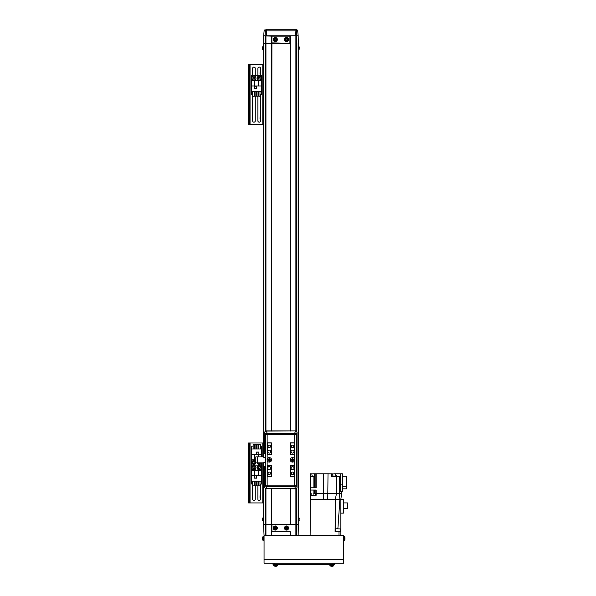 <?xml version="1.0" encoding="UTF-8"?>
<svg xmlns="http://www.w3.org/2000/svg" width="596" height="596" viewBox="0 0 596 596"><rect width="100%" height="100%" fill="white"/><g stroke="black" fill="none" stroke-linecap="round" stroke-linejoin="round"><path stroke-width="0.89" d="M263.685 524.286L265.242 524.286L263.685 524.286L263.685 462.846L263.425 521.418L264.058 535.521L264.058 563.242L343.475 563.242L343.475 559.495L264.058 559.495M290.282 524.286L290.282 488.824L290.282 524.286L295.892 524.286L265.242 524.286L265.95 524.286L265.95 535.521M295.892 488.787L295.892 524.286L298.149 524.286L298.149 535.521L298.41 521.418A0.752 0.752 0 0 0 299.065 520.882A5.245 5.245 0 0 0 299.118 520.688L299.11 520.68A5.237 5.237 0 0 0 299.237 519.995L299.11 519.712A5.118 4.582 90 0 0 299.118 519.414A5.118 4.582 90 0 0 299.11 519.116L299.237 518.833A5.237 5.237 0 0 0 299.11 518.148L299.11 518.148A5.245 5.245 0 0 0 299.065 517.946L299.065 520.882M289.909 531.401L271.553 531.774L290.282 531.774L290.282 535.521M265.95 488.787L265.95 524.286L271.553 524.286L271.553 488.824L271.553 535.521M298.41 46.153L298.41 50.161A0.752 0.752 0 0 0 299.065 49.624A5.245 5.245 0 0 0 299.118 49.423L299.118 49.423A5.237 5.237 0 0 0 299.237 48.73L299.11 48.455A5.118 4.582 90 0 0 299.118 48.157A5.118 4.582 90 0 0 299.11 47.859L299.237 47.576A5.237 5.237 0 0 0 299.11 46.89L299.118 46.883A5.245 5.245 0 0 0 299.065 46.689A0.752 0.752 0 0 0 298.41 46.153L298.149 35.797L290.282 35.797L290.282 43.285L263.685 43.285L263.685 35.797L265.064 35.797L265.369 30.828L264.117 30.828L263.685 35.797L271.925 36.17L271.553 431.057M292.524 469.588A1.497 1.497 0 0 0 294.022 468.091A1.497 1.497 0 0 0 292.524 466.593A1.497 1.497 0 0 0 291.027 468.091A1.497 1.497 0 0 0 292.524 469.588M292.524 453.109A1.497 1.497 0 0 0 294.022 451.612A1.497 1.497 0 0 0 292.524 450.114A1.497 1.497 0 0 0 291.027 451.612A1.497 1.497 0 0 0 292.524 453.109M269.303 453.109A1.497 1.497 0 0 0 270.8 451.612A1.497 1.497 0 0 0 269.303 450.114A1.497 1.497 0 0 0 267.798 451.612A1.497 1.497 0 0 0 269.303 453.109M269.303 469.588A1.497 1.497 0 0 0 270.8 468.091A1.497 1.497 0 0 0 269.303 466.593A1.497 1.497 0 0 0 267.798 468.091A1.497 1.497 0 0 0 269.303 469.588M269.303 474.572A1.237 1.237 0 0 0 270.539 473.336A1.237 1.237 0 0 0 269.303 472.099A1.237 1.237 0 0 0 268.066 473.336A1.237 1.237 0 0 0 269.303 474.572M292.524 474.572A1.237 1.237 0 0 0 293.761 473.336A1.237 1.237 0 0 0 292.524 472.099A1.237 1.237 0 0 0 291.288 473.336A1.237 1.237 0 0 0 292.524 474.572M292.524 447.603A1.237 1.237 0 0 0 293.761 446.367A1.237 1.237 0 0 0 292.524 445.13A1.237 1.237 0 0 0 291.288 446.367A1.237 1.237 0 0 0 292.524 447.603M269.303 447.603A1.237 1.237 0 0 0 270.539 446.367A1.237 1.237 0 0 0 269.303 445.13A1.237 1.237 0 0 0 268.066 446.367A1.237 1.237 0 0 0 269.303 447.603M292.226 460.738A0.939 0.939 0 0 0 292.822 460.738M293.411 460.149A0.939 0.939 0 0 0 293.411 459.553M292.822 458.965A0.939 0.939 0 0 0 292.226 458.965M269.005 460.738A0.939 0.939 0 0 0 269.593 460.738M270.189 460.149A0.939 0.939 0 0 0 270.189 459.553M269.593 458.965A0.939 0.939 0 0 0 269.005 458.965M290.654 476.711L290.654 465.469L294.402 465.469L294.402 476.711L290.505 476.711M271.322 476.711L271.173 465.32M271.173 465.469L267.425 465.469L267.425 476.711L271.173 476.711M294.402 454.383L290.654 454.234L290.505 442.992M271.322 442.992L267.425 442.992L267.425 454.234L271.173 454.234L271.173 442.992M290.654 442.992L294.402 442.992L294.402 454.234M268.409 459.553A0.939 0.939 0 0 0 268.409 460.149M291.638 459.553A0.939 0.939 0 0 0 291.638 460.149M271.553 430.878L271.553 43.285L263.685 43.285L263.425 46.19M262.724 49.446A5.118 0.864 -26.9 0 1 262.724 49.341A5.237 5.141 180 0 1 262.605 48.671L262.605 48.783A5.237 5.141 -0 0 0 262.724 49.453A5.118 0.864 -26.9 0 1 262.724 49.446A5.245 5.245 0 0 0 262.769 49.624L263.685 50.183L263.685 456.856L263.685 43.285M271.925 42.912L290.282 43.285L290.282 430.878M289.909 524.659L271.925 524.659L271.925 531.401M271.553 524.286L271.925 524.659M289.909 42.912L289.909 36.17L271.925 36.17M289.909 36.17L290.282 35.797L271.553 35.797L271.553 43.285M343.475 559.495L343.475 535.521L264.058 535.521M323.978 499.411L310.59 499.411L310.889 535.521M310.59 499.411L310.36 476.562M313.213 494.762C310.36 494.762 310.36 494.762 313.213 494.762C316.059 494.762 316.059 494.762 313.213 494.762M333.961 475.213C331.063 475.213 331.063 475.213 333.961 475.213C336.859 475.213 336.859 475.213 333.961 475.213M312.736 475.213C309.831 475.213 309.831 475.213 312.736 475.213C315.634 475.213 315.634 475.213 312.736 475.213M313.213 493.264C310.501 493.264 310.501 493.264 313.213 493.264C315.917 493.264 315.917 493.264 313.213 493.264M333.961 473.939C331.786 473.939 331.786 473.939 333.961 473.939C336.137 473.939 336.137 473.939 333.961 473.939L328.009 473.79L327.763 499.411M312.736 473.939C310.561 473.939 310.561 473.939 312.736 473.939C314.904 473.939 314.904 473.939 312.736 473.939L310.665 473.79L310.665 475.213M340.852 535.521L340.852 531.774L335.086 531.774L335.31 499.411L323.732 499.411L323.732 493.413L316.133 493.413L316.133 495.291L310.732 495.291L310.889 499.411M340.852 531.774L340.852 499.411L341.605 493.413L339.511 493.413L339.511 476.562L336.509 476.562L336.509 493.413L339.511 493.413L339.884 499.411L335.31 499.411L336.509 493.413L323.732 493.413L323.732 473.79L316.133 473.79L316.133 487.796L310.665 487.796L310.665 490.046L316.133 490.046L316.133 493.413M335.086 531.774L335.31 499.411L335.175 531.774L336.368 531.774M336.509 476.562L331.637 476.562L331.637 473.79M339.884 499.411L340.852 499.411L339.884 499.411L337.872 528.779M310.732 495.291L310.665 490.046M328.009 473.79L323.732 473.79M342.357 484.138L342.357 491.32L340.48 491.32L340.48 484.138L342.357 484.138L342.357 473.79L333.961 473.79M315.873 487.796L315.873 473.79L312.736 473.79M340.852 499.411L343.4 499.411L343.4 513.119L340.852 513.119M310.665 487.796L310.665 476.562L314.457 476.562L314.457 487.796M341.605 493.413L341.605 491.32M340.48 484.138L340.48 473.79M314.405 473.79L314.405 476.562L314.405 473.79M342.357 486.619L346.477 486.619L346.477 476.256L342.357 476.256M342.357 488.847L346.477 488.847L346.477 486.619M343.4 502.912L347.446 502.912L347.446 508.492L343.4 508.492M273.05 563.242L273.05 564.74L274.547 564.74L274.547 563.242L332.985 563.242L332.985 564.74L334.49 564.74L334.49 563.242L334.49 564.74M274.547 564.74L332.985 564.74M344.935 538.024L344.935 537.875A5.237 4.843 180 0 0 344.92 537.741A5.237 4.843 180 0 0 344.808 537.234A5.118 1.751 151.7 0 1 344.823 537.346A5.118 1.751 151.7 0 1 344.808 537.465A5.237 4.843 0 0 1 344.935 538.099L344.935 538.464A5.237 1.997 180 0 1 344.808 538.732A5.118 4.239 52.6 0 1 344.808 539.276A5.237 1.997 -0 0 0 344.935 539.015L344.935 539.164A5.237 4.843 0 0 1 344.92 539.298L344.92 539.298A5.237 4.843 0 0 1 344.808 539.805M343.475 540.579L344.764 539.991L344.115 540.527L344.115 536.512L344.764 537.048L344.764 539.991A5.245 5.245 0 0 0 344.92 539.298A5.237 4.843 0 0 0 344.935 539.164M344.823 539.008L344.935 539.015A5.237 4.843 180 0 0 344.935 538.94L344.935 538.575A5.237 1.997 -0 0 0 344.92 538.516M262.68 538.814A5.237 2.675 180 0 1 262.605 538.56L262.724 538.814A5.118 4.582 -90 0 1 262.717 538.516A5.118 4.582 -90 0 1 262.724 538.225L262.605 537.942A5.237 5.237 0 0 1 262.724 537.249L262.724 537.249A5.245 5.245 0 0 0 262.605 537.868L262.605 537.942M262.68 537.436A5.237 4.5 180 0 0 262.605 537.868L262.613 537.868M262.68 539.603A5.237 4.5 0 0 1 262.605 539.171L262.605 538.814M264.058 540.579L262.769 539.991A0.752 0.752 0 0 0 263.425 540.527L263.425 536.512A0.752 0.752 0 0 0 262.769 537.048A5.245 5.245 0 0 0 262.717 537.249M262.605 539.171A5.245 5.245 0 0 0 262.717 539.79L262.717 539.79A5.245 5.245 0 0 0 262.769 539.991L262.769 537.048L264.058 536.46M262.724 539.79A5.237 5.237 0 0 1 262.605 539.097M276.916 566.073A5.237 4.5 -90 0 1 276.32 566.2L276.32 566.2A5.245 5.245 0 0 0 277.14 566.029L274.205 566.029A5.245 5.245 0 0 0 275.024 566.2L275.121 566.17M274.205 566.029L273.668 565.373L277.676 565.373L277.14 566.029A5.245 5.245 0 0 1 276.32 566.2L276.224 566.2A5.237 2.675 -90 0 0 276.574 566.073A5.118 3.941 -134.3 0 1 276.067 566.073A5.237 2.675 90 0 1 275.71 566.2L276.022 566.2A5.237 4.5 90 0 0 276.224 566.17M275.71 566.2L275.33 566.2A5.237 4.5 -90 0 1 274.734 566.073A5.118 2.339 120.1 0 1 274.577 566.081A5.118 2.339 120.1 0 1 274.436 566.073A5.237 4.5 90 0 0 275.024 566.2L275.032 566.148M330.4 566.029L329.856 565.373L333.872 565.373L333.335 566.029L330.4 566.029A5.245 5.245 0 0 0 331.212 566.2L331.316 566.17M333.104 566.073A5.237 4.5 -90 0 1 332.516 566.2L332.412 566.2A5.237 2.675 -90 0 0 332.769 566.073A5.118 3.941 -134.3 0 1 332.255 566.073A5.237 2.675 90 0 1 331.905 566.2L332.21 566.2A5.237 4.5 90 0 0 332.412 566.17M331.905 566.2L331.518 566.2A5.237 4.5 -90 0 1 330.929 566.073A5.118 2.339 120.1 0 1 330.773 566.081A5.118 2.339 120.1 0 1 330.624 566.073A5.237 4.5 90 0 0 331.22 566.2L331.22 566.148M335.585 528.779L340.681 528.928L335.585 528.779M335.436 528.928L335.585 531.774M335.436 531.625L340.525 531.774M340.681 531.625L340.681 528.928M336.934 528.779L338.059 528.779M296.592 29.8L295.392 29.8A1.125 1.073 90 0 1 296.465 30.828L296.771 35.797L298.149 35.797L297.717 30.828A1.125 1.125 90 0 0 296.592 29.8L297.717 30.828L298.149 35.797L297.717 30.828L265.369 30.828A1.125 1.073 90 0 1 266.442 29.8L295.392 29.8M296.219 29.8L266.442 29.8M266.792 29.8L266.479 35.797L271.553 35.797M290.282 35.797L295.355 35.797L295.042 29.8M270.8 29.8L275.3 29.8M286.534 29.8L291.034 29.8M265.242 29.8A1.125 1.125 -90 0 0 264.117 30.828L265.242 29.8A1.125 1.125 -90 0 0 264.117 30.828L263.685 35.797M294.685 459.218A2.25 2.25 0 0 0 290.274 459.851A2.25 2.25 0 0 0 294.685 460.485L294.685 434.566L265.674 434.566A1.497 1.304 -21.6 0 1 267.142 433.247L266.278 430.878A1.497 1.497 0 0 0 264.78 432.376L264.78 452.357L265.674 452.357L265.674 434.566L264.81 432.376A1.497 1.304 158.4 0 1 266.278 431.057L295.549 430.878A1.497 1.497 0 0 1 297.046 432.376L296.145 434.566A1.497 1.304 -158.4 0 0 294.685 433.247L295.549 431.057A1.497 1.304 21.6 0 1 297.017 432.376L297.017 487.327A1.497 1.497 0 0 1 295.549 488.824L266.278 488.653A1.497 1.304 -158.4 0 1 264.81 487.327L265.674 485.137A1.497 1.304 21.6 0 0 267.142 486.455L266.278 488.653L295.549 488.653L294.685 486.455A1.497 1.304 -21.6 0 0 296.145 485.137L297.017 487.327A1.497 1.304 158.4 0 1 295.549 488.653L295.549 488.824M267.142 460.485A2.25 2.25 0 0 0 271.545 459.851A2.25 2.25 0 0 0 267.142 459.218L267.142 485.137L294.685 485.137L294.685 460.485M264.78 487.327L264.81 467.346L264.78 487.327A1.497 1.497 0 0 0 266.278 488.824M265.674 452.357L265.846 467.346L264.81 467.346M271.322 476.86L271.322 465.32L267.276 465.32L267.276 476.86L271.322 476.86M290.505 476.86L294.551 476.86L294.551 465.32L290.505 465.32L290.505 476.86M290.505 442.843L290.505 454.383L294.551 454.383L294.551 442.843L290.505 442.843M271.322 442.843L267.276 442.843L267.276 454.383L271.322 454.383L271.322 442.843M257.882 485.867L257.882 499.187A1.311 1.311 0 0 0 259.193 500.498A1.311 1.311 0 0 0 260.504 499.187L260.504 484.064M252.637 485.867L252.637 499.187A1.311 1.311 0 0 0 253.948 500.498A1.311 1.311 0 0 0 255.259 499.187L255.259 485.867M248.554 442.992L248.554 502.935L249.448 502.935L249.448 442.992L248.554 442.992M263.685 442.992L249.448 442.992M263.685 502.935L249.448 502.935M258.858 445.473A1.311 1.311 0 0 0 258.083 446.039M255.058 446.039A1.311 1.311 0 0 0 254.276 445.473M253.151 445.696A1.311 1.311 0 0 0 252.771 446.158M261.666 456.856L261.666 449.004L251.475 449.004L251.475 465.111L261.666 465.111L261.666 462.846M258.887 454.472L258.887 452.073L256.496 452.073L256.496 454.472L258.887 454.472M261.666 454.659L251.475 454.659M258.44 454.659L258.44 456.856M251.475 459.866L255.811 459.866M254.693 459.866L254.693 454.659M258.858 449.004L258.858 444.355L260.735 444.355L260.735 449.004M255.058 449.004L255.058 444.355L256.176 444.355L256.176 449.004M260.735 446.158L261.435 446.158L261.435 449.004M251.698 449.004L251.698 446.158L253.151 446.158M254.276 446.158L255.058 446.158M256.176 446.158L256.958 446.158M258.083 446.158L258.858 446.158M253.151 449.004L253.151 444.355L254.276 444.355L254.276 449.004M258.083 449.004L258.083 444.355L256.958 444.355L256.958 449.004M258.813 452.148L258.813 454.398L256.571 454.398L256.571 452.148L258.813 452.148M251.475 475.563L251.475 481.218L261.666 481.218L261.666 465.111L251.475 465.111L251.475 475.563L261.666 475.563M254.246 475.75L254.246 478.148L256.645 478.148L256.645 475.75L254.246 475.75M254.693 475.563L254.693 470.356L251.475 470.356M261.666 470.356L254.693 470.356M258.44 470.356L258.44 475.563M254.276 481.218L254.276 485.867L252.406 485.867L252.406 481.218M258.083 481.218L258.083 485.867L256.958 485.867L256.958 481.218M252.406 484.064L251.698 484.064L251.698 481.218M261.435 481.218L261.435 484.064L259.983 484.064M258.858 484.064L258.083 484.064M256.958 484.064L256.176 484.064M255.058 484.064L254.276 484.064M259.983 481.218L259.983 485.867L258.858 485.867L258.858 481.218M255.058 481.218L255.058 485.867L256.176 485.867L256.176 481.218M254.321 478.074L254.321 475.824L256.571 475.824L256.571 478.074L254.321 478.074M260.012 497.422L260.087 493.376L260.012 497.422M260.504 493.376L260.087 493.376M260.504 497.496L260.087 497.496M255.975 462.846A2.064 2.064 0 0 1 251.885 462.489A2.064 2.064 0 0 1 255.811 461.617M254.76 462.019A0.939 0.939 0 0 0 253.136 462.019A0.939 0.939 0 0 0 253.948 463.427A0.939 0.939 0 0 0 254.76 462.019A0.939 0.939 0 0 0 253.136 462.019M253.136 462.958A0.939 0.939 0 0 0 254.76 462.958M254.485 461.55L255.028 462.489L254.485 463.427L253.404 463.427L252.868 462.489L253.404 461.55L254.485 461.55M261.219 462.846A2.064 2.064 0 0 1 257.159 462.846A2.064 2.064 0 0 0 259.193 464.552M260.065 462.846L259.729 463.427L258.649 463.427L258.314 462.846A0.939 0.939 0 0 0 260.057 462.846M258.381 462.958A0.939 0.939 0 0 0 260.005 462.958M253.948 465.67A2.064 2.064 0 0 1 256.004 467.733A2.064 2.064 0 0 1 253.948 469.797A2.064 2.064 0 0 1 251.885 467.733A2.064 2.064 0 0 1 253.948 465.67A2.064 2.064 0 0 0 251.885 467.733A2.064 2.064 0 0 0 253.948 469.797M254.76 467.264A0.939 0.939 0 0 0 253.136 467.264A0.939 0.939 0 0 0 253.948 468.672A0.939 0.939 0 0 0 254.76 467.264A0.939 0.939 0 0 0 253.136 467.264M253.136 468.203A0.939 0.939 0 0 0 254.76 468.203M254.485 466.795L255.028 467.733L254.485 468.672L253.404 468.672L252.868 467.733L253.404 466.795L254.485 466.795M259.193 465.67A2.064 2.064 0 0 1 261.249 467.733A2.064 2.064 0 0 1 259.193 469.797A2.064 2.064 0 0 1 257.129 467.733A2.064 2.064 0 0 1 259.193 465.67A2.064 2.064 0 0 0 257.129 467.733A2.064 2.064 0 0 0 259.193 469.797M260.005 467.264A0.939 0.939 0 0 0 258.381 467.264A0.939 0.939 0 0 0 259.193 468.672A0.939 0.939 0 0 0 260.005 467.264A0.939 0.939 0 0 0 258.381 467.264M258.381 468.203A0.939 0.939 0 0 0 260.005 468.203M259.729 466.795L260.273 467.733L259.729 468.672L258.649 468.672L258.113 467.733L258.649 466.795L259.729 466.795M257.882 96.269L257.882 120.832A1.311 1.311 0 0 0 259.193 122.143A1.311 1.311 0 0 0 260.504 120.832L260.504 94.473M252.637 96.269L252.637 120.832A1.311 1.311 0 0 0 253.948 122.143A1.311 1.311 0 0 0 255.259 120.832L255.259 96.269M248.554 64.636L248.554 124.579L249.448 124.579L249.448 64.636L248.554 64.636M263.685 64.636L249.448 64.636M263.685 124.579L249.448 124.579M260.504 75.521L260.504 68.384A1.311 1.311 0 0 0 259.193 67.072A1.311 1.311 0 0 0 257.882 68.384L257.882 75.521M255.259 75.521L255.259 68.384A1.311 1.311 0 0 0 253.948 67.072A1.311 1.311 0 0 0 252.637 68.384L252.637 75.521M251.475 85.966L251.475 91.628L261.666 91.628L261.666 75.521L251.475 75.521L251.475 85.966L261.666 85.966M254.246 86.159L254.246 88.551L256.645 88.551L256.645 86.159L254.246 86.159M254.693 85.966L254.693 80.765L251.475 80.765M261.666 80.765L254.693 80.765M258.44 80.765L258.44 85.966M254.276 91.628L254.276 96.269L252.406 96.269L252.406 91.628M258.083 91.628L258.083 96.269L256.958 96.269L256.958 91.628M252.406 94.473L251.698 94.473L251.698 91.628M261.435 91.628L261.435 94.473L259.983 94.473M258.858 94.473L258.083 94.473M256.958 94.473L256.176 94.473M255.058 94.473L254.276 94.473M259.983 91.628L259.983 96.269L258.858 96.269L258.858 91.628M255.058 91.628L255.058 96.269L256.176 96.269L256.176 91.628M254.321 88.476L254.321 86.234L256.571 86.234L256.571 88.476L254.321 88.476M260.012 74.113L260.087 70.067L260.012 74.113M260.504 70.067L260.087 70.067M260.504 74.195L260.087 74.195M260.504 96.671L260.012 96.589L260.012 94.473M260.012 119.066L260.087 115.021L260.012 119.066M260.504 115.021L260.087 115.021M260.504 119.148L260.087 119.148M257.725 79.588A2.064 2.064 0 0 1 257.74 76.675A2.064 2.064 0 0 1 260.653 76.69A2.064 2.064 0 0 1 260.646 79.603A2.064 2.064 0 0 1 257.725 79.588A2.064 2.064 0 0 0 260.646 79.603A2.064 2.064 0 0 0 260.653 76.69M258.284 77.897A0.939 0.939 0 0 0 259.849 78.806A0.939 0.939 0 0 0 258.955 77.234A0.939 0.939 0 0 0 258.522 78.799A0.939 0.939 0 0 0 260.094 78.381A0.939 0.939 0 0 0 258.955 77.234M258.142 78.419L258.426 77.376L259.476 77.093L260.236 77.86L259.953 78.903L258.91 79.186L258.142 78.419M253.948 76.079A2.064 2.064 0 0 1 256.004 78.143A2.064 2.064 0 0 1 253.948 80.199A2.064 2.064 0 0 1 251.885 78.143A2.064 2.064 0 0 1 253.948 76.079A2.064 2.064 0 0 0 251.885 78.143A2.064 2.064 0 0 0 253.948 80.199M254.76 77.674A0.939 0.939 0 0 0 253.136 77.674A0.939 0.939 0 0 0 253.948 79.074A0.939 0.939 0 0 0 254.76 77.674A0.939 0.939 0 0 0 253.136 77.674M253.136 78.605A0.939 0.939 0 0 0 254.76 78.605M254.485 77.204L255.028 78.143L254.485 79.074L253.404 79.074L252.868 78.143L253.404 77.204L254.485 77.204M263.752 462.846L255.811 462.846L255.811 456.856L263.752 456.856M263.752 455.895L263.752 454.271M263.752 455.359L263.752 454.815M263.752 465.431L263.752 463.263M263.752 464.887L263.752 463.807M275.873 527.736L275.792 527.736A0.581 0.581 0 0 0 274.801 527.736A0.581 0.581 0 0 0 275.598 528.525A0.581 0.581 0 0 0 275.792 528.324L276.566 528.324A5.118 2.287 -90 0 0 276.566 528.034A5.118 2.287 -90 0 0 276.566 527.736L275.873 527.736A0.648 0.648 0 0 0 275.598 527.453L275.598 526.767A5.118 2.287 180 0 0 275.002 526.767L275.002 527.453A0.648 0.648 0 0 0 274.719 527.736L274.033 527.736A5.118 2.287 90 0 0 274.026 528.034A5.118 2.287 90 0 0 274.033 528.324L274.719 528.324A0.648 0.648 0 0 0 275.002 528.607L275.002 529.3A5.118 2.287 0 0 0 275.598 529.3L275.598 528.607A0.648 0.648 0 0 0 275.873 528.324M276.767 528.034A1.468 1.468 0 0 0 275.3 526.559A1.468 1.468 0 0 0 273.832 528.034A1.468 1.468 0 0 0 275.3 529.501A1.468 1.468 0 0 0 276.767 528.034M275.3 530.09A2.064 2.064 0 0 0 277.356 528.034A2.064 2.064 0 0 0 275.3 525.97A2.064 2.064 0 0 0 273.236 528.034A2.064 2.064 0 0 0 275.3 530.09M274.488 528.324L274.488 527.736M275.598 528.846L275.002 528.846M275.792 528.324A0.581 0.581 0 0 0 275.792 527.736M276.112 527.736L276.112 528.324M275.002 527.214L275.598 527.214M287.116 527.736L287.034 527.736A0.581 0.581 0 0 0 286.043 527.736A0.581 0.581 0 0 0 286.832 528.525A0.581 0.581 0 0 0 287.034 528.324L287.801 528.324A5.118 2.287 -90 0 0 287.808 528.034A5.118 2.287 -90 0 0 287.801 527.736L287.116 527.736A0.648 0.648 0 0 0 286.832 527.453L286.832 526.767A5.118 2.287 180 0 0 286.244 526.767L286.244 527.453A0.648 0.648 0 0 0 285.961 527.736L285.268 527.736A5.118 2.287 90 0 0 285.268 528.034A5.118 2.287 90 0 0 285.268 528.324L285.961 528.324A0.648 0.648 0 0 0 286.244 528.607L286.244 529.3A5.118 2.287 0 0 0 286.832 529.3L286.832 528.607A0.648 0.648 0 0 0 287.116 528.324M288.002 528.034A1.468 1.468 0 0 0 286.534 526.559A1.468 1.468 0 0 0 285.067 528.034A1.468 1.468 0 0 0 286.534 529.501A1.468 1.468 0 0 0 288.002 528.034M286.534 530.09A2.064 2.064 0 0 0 288.598 528.034A2.064 2.064 0 0 0 286.534 525.97A2.064 2.064 0 0 0 284.478 528.034A2.064 2.064 0 0 0 286.534 530.09M285.722 528.324L285.722 527.736M286.832 528.846L286.244 528.846M287.034 528.324A0.581 0.581 0 0 0 287.034 527.736M287.354 527.736L287.354 528.324M286.244 527.214L286.832 527.214M263.425 521.418L262.769 520.882L262.769 517.946A5.245 5.245 0 0 0 262.605 518.766L262.694 518.796M262.605 519.6L262.605 519.623A5.237 3.755 180 0 0 262.694 520.025L262.605 520.062A5.237 3.643 0 0 0 262.724 520.509A5.118 3.285 -35.6 0 1 262.717 520.301A5.118 3.285 -35.6 0 1 262.724 520.085A5.237 3.643 180 0 1 262.605 519.6L262.605 519.205A5.237 3.755 0 0 1 262.724 518.714A5.118 3.189 -145.2 0 1 262.724 518.297A5.237 3.755 180 0 0 262.605 518.796L262.694 518.803M287.116 39.247L287.034 39.247A0.581 0.581 0 0 0 286.043 39.247A0.581 0.581 0 0 0 286.832 40.036A0.581 0.581 0 0 0 287.034 39.835L287.801 39.835A5.118 2.287 -90 0 0 287.808 39.537A5.118 2.287 -90 0 0 287.801 39.247L287.116 39.247A0.648 0.648 0 0 0 286.832 38.963L286.832 38.271A5.118 2.287 180 0 0 286.244 38.271L286.244 38.963A0.648 0.648 0 0 0 285.961 39.247L285.268 39.247A5.118 2.287 90 0 0 285.268 39.537A5.118 2.287 90 0 0 285.268 39.835L285.961 39.835A0.648 0.648 0 0 0 286.244 40.118L286.244 40.804A5.118 2.287 0 0 0 286.832 40.804L286.832 40.118A0.648 0.648 0 0 0 287.116 39.835M288.002 39.537A1.468 1.468 0 0 0 286.534 38.069A1.468 1.468 0 0 0 285.067 39.537A1.468 1.468 0 0 0 286.534 41.005A1.468 1.468 0 0 0 288.002 39.537M286.534 41.601A2.064 2.064 0 0 0 288.598 39.537A2.064 2.064 0 0 0 286.534 37.481A2.064 2.064 0 0 0 284.478 39.537A2.064 2.064 0 0 0 286.534 41.601M285.722 39.835L285.722 39.247M286.832 40.357L286.244 40.357M287.034 39.835A0.581 0.581 0 0 0 287.034 39.247M287.354 39.247L287.354 39.835M286.244 38.725L286.832 38.725M275.769 39.09L275.695 39.12A0.581 0.581 0 0 0 274.741 39.396A0.581 0.581 0 0 0 275.725 39.932A0.581 0.581 0 0 0 275.859 39.686L276.596 39.47A5.118 2.287 -106.2 0 0 276.522 39.187A5.118 2.287 -106.2 0 0 276.432 38.904L275.769 39.09A0.648 0.648 0 0 0 275.419 38.904L275.233 38.241A5.118 2.287 163.8 0 0 274.659 38.405L274.853 39.068A0.648 0.648 0 0 0 274.659 39.418L273.996 39.612A5.118 2.287 73.8 0 0 274.078 39.895A5.118 2.287 73.8 0 0 274.167 40.178L274.823 39.984A0.648 0.648 0 0 0 275.173 40.178L275.367 40.841A5.118 2.287 -16.2 0 0 275.941 40.677L275.747 40.014A0.648 0.648 0 0 0 275.933 39.664M276.708 39.127A1.468 1.468 0 0 0 274.89 38.129A1.468 1.468 0 0 0 273.892 39.947A1.468 1.468 0 0 0 275.71 40.953A1.468 1.468 0 0 0 276.708 39.127M275.873 41.519A2.064 2.064 0 0 0 277.274 38.963A2.064 2.064 0 0 0 274.726 37.563A2.064 2.064 0 0 0 273.318 40.118A2.064 2.064 0 0 0 275.873 41.519M274.6 40.051L274.436 39.485M275.814 40.237L275.24 40.401M275.859 39.686A0.581 0.581 0 0 0 275.695 39.12M276 39.031L276.164 39.597M274.786 38.844L275.359 38.673M262.769 49.595L262.769 46.712M262.605 48.671L262.605 48.336A5.237 0.983 0 0 1 262.724 48.209A5.118 4.5 -110.7 0 1 262.717 47.918A5.118 4.5 -110.7 0 1 262.724 47.628A5.237 0.983 180 0 0 262.605 47.754L262.605 47.971A5.237 0.983 180 0 0 262.724 48.097M263.425 50.124L263.425 46.153L262.769 46.689A5.245 5.245 0 0 0 262.724 46.868A5.118 0.864 -153.1 0 0 262.724 46.868A5.118 0.864 -153.1 0 0 262.724 46.875A5.237 5.141 180 0 0 262.605 47.531L262.724 47.754M293.105 459.553L293.023 459.553A0.581 0.581 0 0 0 292.033 459.553A0.581 0.581 0 0 0 292.822 460.35A0.581 0.581 0 0 0 293.023 460.149L293.873 460.149L293.873 459.553L293.105 459.553A0.656 0.656 0 0 0 292.822 459.27L292.822 458.503L292.226 458.503L292.226 459.27A0.656 0.656 0 0 0 291.943 459.553L291.176 459.553L291.176 460.149L291.943 460.149A0.656 0.656 0 0 0 292.226 460.432L292.226 461.2L292.822 461.2L292.822 460.432A0.656 0.656 0 0 0 293.105 460.149M292.524 462.101A2.25 2.25 0 0 0 294.774 459.851A2.25 2.25 0 0 0 292.524 457.601A2.25 2.25 0 0 0 290.274 459.851A2.25 2.25 0 0 0 292.524 462.101M291.712 460.149L291.712 459.553M292.226 459.039L292.822 459.039M293.023 460.149A0.581 0.581 0 0 0 293.023 459.553M293.344 459.553L293.344 460.149M292.822 460.663L292.226 460.663M269.884 459.553L269.794 459.553A0.581 0.581 0 0 0 268.803 459.553A0.581 0.581 0 0 0 269.593 460.35A0.581 0.581 0 0 0 269.794 460.149L270.651 460.149L270.651 459.553L269.884 459.553A0.656 0.656 0 0 0 269.593 459.27L269.593 458.503L269.005 458.503L269.005 459.27A0.656 0.656 0 0 0 268.721 459.553L267.954 459.553L267.954 460.149L268.721 460.149A0.656 0.656 0 0 0 269.005 460.432L269.005 461.2L269.593 461.2L269.593 460.432A0.656 0.656 0 0 0 269.884 460.149M269.303 462.101A2.25 2.25 0 0 0 271.545 459.851A2.25 2.25 0 0 0 269.303 457.601A2.25 2.25 0 0 0 267.053 459.851A2.25 2.25 0 0 0 269.303 462.101M268.483 460.149L268.483 459.553M269.005 459.039L269.593 459.039M269.794 460.149A0.581 0.581 0 0 0 269.794 459.553M270.115 459.553L270.115 460.149M269.593 460.663L269.005 460.663M298.41 50.161L298.41 517.41A0.752 0.752 0 0 1 299.065 517.946M299.065 46.689L299.065 49.624M295.892 535.521L295.892 524.286L298.149 524.286L298.149 43.285M290.282 43.285L290.282 431.057M296.592 488.4L296.592 535.521M265.242 488.407L265.242 535.521M265.95 431.117L265.95 35.797M296.592 431.303L296.592 35.797M295.892 430.915L295.892 35.797M265.242 431.295L265.242 35.797M265.242 452.357L265.242 453.295M265.242 466.407L265.242 467.346M338.982 535.521L338.982 531.774M313.891 493.264L313.891 490.046M314.457 490.046L314.457 493.264M315.873 495.291L315.873 490.046M313.891 487.796L313.891 476.562M264.78 432.376L264.81 452.357M267.142 459.218L267.142 433.247L294.685 433.247L294.685 434.566L296.145 434.566L296.145 485.137L294.685 485.137L294.685 486.455L267.142 486.455L267.142 485.137L265.674 485.137L265.674 467.346M297.017 487.327L297.046 432.376M250.052 442.992L250.052 502.935M262.188 442.992L262.188 456.856M262.188 462.846L262.188 502.935M255.811 461.818A1.989 1.989 0 0 0 251.959 462.489A1.989 1.989 0 0 0 255.9 462.846M253.948 464.552A2.064 2.064 0 0 1 251.885 462.489A2.064 2.064 0 0 1 253.948 460.425M257.263 456.856L257.263 462.846A1.989 1.989 0 0 0 261.145 462.846M253.948 469.715A1.989 1.989 0 0 0 255.93 467.733A1.989 1.989 0 0 0 253.948 465.744A1.989 1.989 0 0 0 251.959 467.733A1.989 1.989 0 0 0 253.948 469.715M259.193 469.715A1.989 1.989 0 0 0 261.175 467.733A1.989 1.989 0 0 0 259.193 465.744A1.989 1.989 0 0 0 257.204 467.733A1.989 1.989 0 0 0 259.193 469.715M250.052 64.636L250.052 124.579M262.188 64.636L262.188 124.579M260.087 94.473L260.087 96.671M260.601 76.742A1.989 1.989 0 0 0 257.792 76.728A1.989 1.989 0 0 0 257.785 79.536A1.989 1.989 0 0 0 260.594 79.551A1.989 1.989 0 0 0 260.601 76.742M253.948 80.125A1.989 1.989 0 0 0 255.93 78.143A1.989 1.989 0 0 0 253.948 76.154A1.989 1.989 0 0 0 251.959 78.143A1.989 1.989 0 0 0 253.948 80.125M265.846 453.295L263.827 453.295L263.752 457.341M265.846 462.287L263.827 462.287L263.752 466.333M275.3 530.038A2.004 2.004 0 0 0 277.304 528.034A2.004 2.004 0 0 0 275.3 526.022A2.004 2.004 0 0 0 273.296 528.034A2.004 2.004 0 0 0 275.3 530.038M286.534 530.038A2.004 2.004 0 0 0 288.538 528.034A2.004 2.004 0 0 0 286.534 526.022A2.004 2.004 0 0 0 284.53 528.034A2.004 2.004 0 0 0 286.534 530.038M286.534 41.541A2.004 2.004 0 0 0 288.538 39.537A2.004 2.004 0 0 0 286.534 37.533A2.004 2.004 0 0 0 284.53 39.537A2.004 2.004 0 0 0 286.534 41.541M275.859 41.467A2.004 2.004 0 0 0 277.222 38.978A2.004 2.004 0 0 0 274.741 37.615A2.004 2.004 0 0 0 273.37 40.096A2.004 2.004 0 0 0 275.859 41.467M298.41 517.41L298.41 521.418M311 495.291L311 494.762M331.711 476.562L331.711 475.213M310.486 476.562L310.486 475.213M311.112 494.762L311.112 493.264M332.277 475.213L332.277 473.939M311.045 475.213L311.045 473.939M315.418 495.291L315.418 494.762M310.509 475.213L310.509 473.79M336.211 476.562L336.211 475.213M315.306 494.762L315.306 493.264M335.645 475.213L335.645 473.939M344.115 536.512L344.764 537.048A5.245 5.245 0 0 1 344.92 537.741A5.245 5.245 0 0 0 344.764 537.048M344.764 539.991A5.245 5.245 0 0 0 344.92 539.298M277.676 565.373L277.14 566.029M333.872 565.373L333.335 566.029A5.245 5.245 0 0 1 332.516 566.2M273.668 565.373L273.616 564.74M329.856 565.373L329.804 564.74M295.549 430.878L266.278 430.878M265.846 457.415L263.827 457.415M265.846 466.407L263.827 466.407M262.605 520.062A5.245 5.245 0 0 0 262.769 520.882M263.425 517.41L262.769 517.946"/></g></svg>
